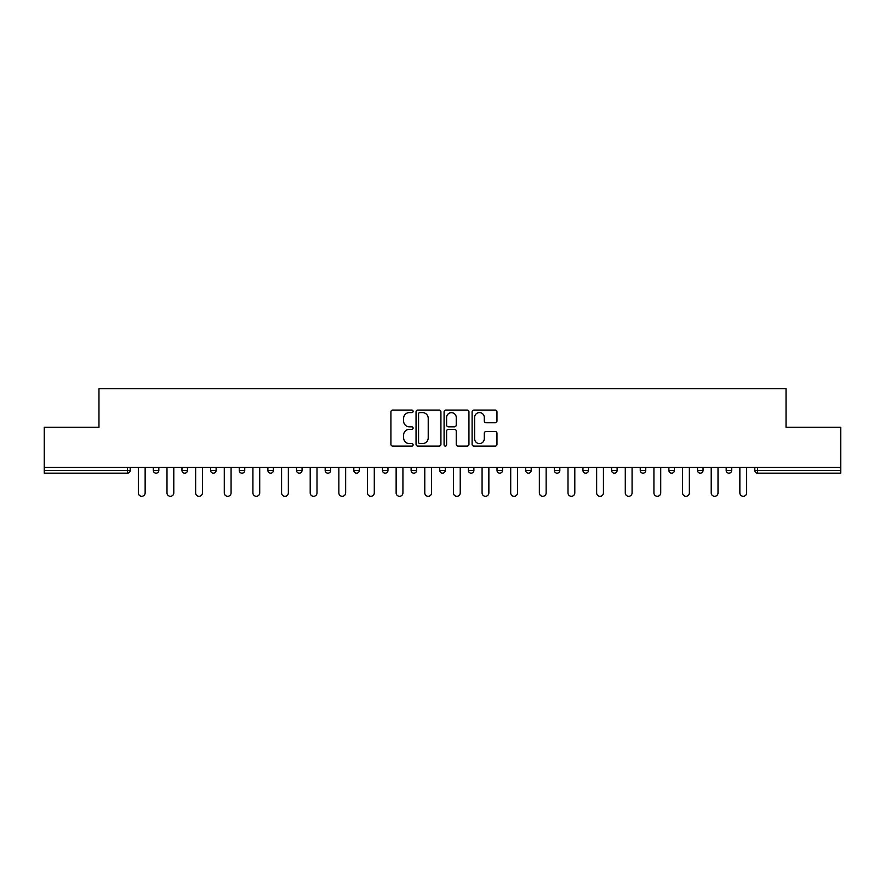 <?xml version="1.0" encoding="UTF-8"?>
<svg xmlns="http://www.w3.org/2000/svg" width="885" height="885" viewBox="0 0 885 885"><rect width="100%" height="100%" fill="white"/><g stroke="black" fill="none" stroke-linecap="round" stroke-linejoin="round"><path stroke-width="1.33" d="M413.118 411.326A1.261 1.261 0 0 0 411.857 410.065L392.708 410.065A1.803 1.803 0 0 0 390.916 411.868L390.916 444.303A1.803 1.803 0 0 0 392.708 446.106L411.857 446.106A1.261 1.261 0 0 0 413.118 444.845A1.261 1.261 0 0 0 411.857 443.584L409.379 443.584A5.764 5.764 0 0 1 403.615 437.821L403.615 435.11A5.764 5.764 0 0 1 409.379 429.347L411.857 429.347A1.261 1.261 0 0 0 413.118 428.086A1.261 1.261 0 0 0 411.857 426.824L409.379 426.824A5.764 5.764 0 0 1 403.615 421.061L403.615 418.351A5.764 5.764 0 0 1 409.379 412.587L411.857 412.587A1.261 1.261 0 0 0 413.118 411.326M495.169 422.764A1.803 1.803 0 0 0 496.972 420.972L496.972 411.868A1.803 1.803 0 0 0 495.169 410.065L473.906 410.065A1.803 1.803 0 0 0 472.103 411.868L472.103 444.303A1.803 1.803 0 0 0 473.906 446.106L495.169 446.106A1.803 1.803 0 0 0 496.972 444.303L496.972 433.318A1.803 1.803 0 0 0 495.169 431.515L486.064 431.515A1.803 1.803 0 0 0 484.272 433.318L484.272 438.761A4.823 4.823 0 0 1 479.449 443.584A4.823 4.823 0 0 1 474.625 438.761L474.625 417.41A4.823 4.823 0 0 1 479.449 412.587A4.823 4.823 0 0 1 484.272 417.41L484.272 420.972A1.803 1.803 0 0 0 486.064 422.764L495.169 422.764M44.25 467.468L44.25 427.256L98.965 427.256L98.965 388.703L786.035 388.703L786.035 427.256L840.75 427.256L840.75 467.468L44.25 467.468L44.25 470.411L127.429 470.411L127.429 467.468M440.918 411.868A1.803 1.803 0 0 0 439.126 410.065L417.853 410.065A1.803 1.803 0 0 0 416.05 411.868L416.05 444.303A1.803 1.803 0 0 0 417.853 446.106L439.126 446.106A1.803 1.803 0 0 0 440.918 444.303L440.918 411.868M445.874 410.065L467.147 410.065A1.803 1.803 0 0 1 468.95 411.868L468.95 444.303A1.803 1.803 0 0 1 467.147 446.106L458.043 446.106A1.803 1.803 0 0 1 456.24 444.303L456.24 431.15A1.803 1.803 0 0 0 454.436 429.347L448.407 429.347A1.803 1.803 0 0 0 446.604 431.15L446.604 444.845A1.261 1.261 0 0 1 445.343 446.106A1.261 1.261 0 0 1 444.082 444.845L444.082 411.868A1.803 1.803 0 0 1 445.874 410.065M127.429 473.165A2.755 2.755 0 0 0 130.184 470.411L127.429 470.411L127.429 473.165A2.755 2.755 0 0 0 130.184 470.411L130.184 467.468L130.184 470.411A2.755 2.755 0 0 1 127.429 473.165L44.25 473.165L44.25 470.411M840.75 467.468L840.75 473.165L757.571 473.165A2.755 2.755 0 0 1 754.817 470.411L754.817 467.468L754.817 470.411L840.75 470.411M153.315 467.468L153.315 470.411L153.315 467.468M156.07 473.165A2.755 2.755 0 0 1 153.315 470.411A2.755 2.755 0 0 0 156.07 473.165A2.755 2.755 0 0 0 158.824 470.411L158.824 467.468L158.824 470.411A2.755 2.755 0 0 1 156.07 473.165A2.755 2.755 0 0 1 153.315 470.411L158.824 470.411A2.755 2.755 0 0 1 156.07 473.165M181.956 467.468L181.956 470.411L181.956 467.468M187.465 467.468L187.465 470.411L187.465 467.468M210.597 470.411A2.755 2.755 0 0 0 213.351 473.165A2.755 2.755 0 0 0 216.106 470.411A2.755 2.755 0 0 1 213.351 473.165A2.755 2.755 0 0 0 216.106 470.411L216.106 467.468L216.106 470.411L210.597 470.411A2.755 2.755 0 0 0 213.351 473.165A2.755 2.755 0 0 1 210.597 470.411L210.597 467.468M239.249 467.468L239.249 470.411L239.249 467.468M244.747 467.468L244.747 470.411L244.747 467.468M267.889 467.468L267.889 470.411L267.889 467.468M273.399 467.468L273.399 470.411L273.399 467.468M302.039 467.468L302.039 470.411L296.53 470.411A2.755 2.755 0 0 0 299.285 473.165A2.755 2.755 0 0 1 296.53 470.411L296.53 467.468M325.171 467.468L325.171 470.411L325.171 467.468M330.68 467.468L330.68 470.411L330.68 467.468M353.812 467.468L353.812 470.411L353.812 467.468M359.321 467.468L359.321 470.411L359.321 467.468M382.464 467.468L382.464 470.411L382.464 467.468M387.973 467.468L387.973 470.411L387.973 467.468M411.105 467.468L411.105 470.411L411.105 467.468M416.614 467.468L416.614 470.411L416.614 467.468M439.745 467.468L439.745 470.411L439.745 467.468M445.255 467.468L445.255 470.411A2.755 2.755 0 0 1 442.5 473.165A2.755 2.755 0 0 1 439.745 470.411L445.255 470.411A2.755 2.755 0 0 1 442.5 473.165M468.386 467.468L468.386 470.411L468.386 467.468M473.895 467.468L473.895 470.411L473.895 467.468M497.027 467.468L497.027 470.411L497.027 467.468M502.536 467.468L502.536 470.411L502.536 467.468M531.188 467.468L531.188 470.411A2.755 2.755 0 0 1 528.433 473.165A2.755 2.755 0 0 1 525.679 470.411L525.679 467.468M559.829 467.468L559.829 470.411A2.755 2.755 0 0 1 557.074 473.165A2.755 2.755 0 0 1 554.32 470.411L554.32 467.468M588.47 467.468L588.47 470.411A2.755 2.755 0 0 1 585.715 473.165A2.755 2.755 0 0 1 582.961 470.411L582.961 467.468M617.111 467.468L617.111 470.411A2.755 2.755 0 0 1 614.356 473.165A2.755 2.755 0 0 1 611.601 470.411L611.601 467.468M642.997 473.165A2.755 2.755 0 0 0 645.751 470.411L645.751 467.468L645.751 470.411A2.755 2.755 0 0 1 642.997 473.165A2.755 2.755 0 0 1 640.253 470.411L640.253 467.468M674.403 467.468L674.403 470.411A2.755 2.755 0 0 1 671.649 473.165A2.755 2.755 0 0 1 668.894 470.411L668.894 467.468M697.535 467.468L697.535 470.411L697.535 467.468M703.044 467.468L703.044 470.411A2.755 2.755 0 0 1 700.289 473.165A2.755 2.755 0 0 1 697.535 470.411L703.044 470.411A2.755 2.755 0 0 1 700.289 473.165M731.685 467.468L731.685 470.411A2.755 2.755 0 0 1 728.93 473.165A2.755 2.755 0 0 1 726.176 470.411L726.176 467.468M184.711 473.165A2.755 2.755 0 0 1 181.956 470.411A2.755 2.755 0 0 0 184.711 473.165A2.755 2.755 0 0 0 187.465 470.411A2.755 2.755 0 0 1 184.711 473.165A2.755 2.755 0 0 1 181.956 470.411L187.465 470.411A2.755 2.755 0 0 1 184.711 473.165M242.003 473.165A2.755 2.755 0 0 1 239.249 470.411A2.755 2.755 0 0 0 242.003 473.165A2.755 2.755 0 0 0 244.747 470.411A2.755 2.755 0 0 1 242.003 473.165A2.755 2.755 0 0 1 239.249 470.411L244.747 470.411A2.755 2.755 0 0 1 242.003 473.165M270.644 473.165A2.755 2.755 0 0 1 267.889 470.411A2.755 2.755 0 0 0 270.644 473.165A2.755 2.755 0 0 0 273.399 470.411A2.755 2.755 0 0 1 270.644 473.165A2.755 2.755 0 0 1 267.889 470.411L273.399 470.411A2.755 2.755 0 0 1 270.644 473.165M299.285 473.165A2.755 2.755 0 0 0 302.039 470.411A2.755 2.755 0 0 1 299.285 473.165A2.755 2.755 0 0 1 296.53 470.411M327.926 473.165A2.755 2.755 0 0 1 325.171 470.411L330.68 470.411A2.755 2.755 0 0 1 327.926 473.165A2.755 2.755 0 0 0 330.68 470.411M356.566 473.165A2.755 2.755 0 0 1 353.812 470.411L359.321 470.411A2.755 2.755 0 0 1 356.566 473.165A2.755 2.755 0 0 0 359.321 470.411M385.218 473.165A2.755 2.755 0 0 1 382.464 470.411A2.755 2.755 0 0 0 385.218 473.165A2.755 2.755 0 0 0 387.973 470.411A2.755 2.755 0 0 1 385.218 473.165A2.755 2.755 0 0 1 382.464 470.411L387.973 470.411M413.859 473.165A2.755 2.755 0 0 1 411.105 470.411A2.755 2.755 0 0 0 413.859 473.165A2.755 2.755 0 0 0 416.614 470.411A2.755 2.755 0 0 1 413.859 473.165A2.755 2.755 0 0 1 411.105 470.411L416.614 470.411A2.755 2.755 0 0 1 413.859 473.165M471.141 473.165A2.755 2.755 0 0 1 468.386 470.411L473.895 470.411A2.755 2.755 0 0 1 471.141 473.165A2.755 2.755 0 0 0 473.895 470.411M499.782 473.165A2.755 2.755 0 0 1 497.027 470.411A2.755 2.755 0 0 0 499.782 473.165A2.755 2.755 0 0 0 502.536 470.411A2.755 2.755 0 0 1 499.782 473.165A2.755 2.755 0 0 1 497.027 470.411L502.536 470.411M419.833 412.587A1.261 1.261 0 0 0 418.572 413.848L418.572 442.323A1.261 1.261 0 0 0 419.833 443.584L422.455 443.584A5.764 5.764 0 0 0 428.218 437.821L428.218 418.351A5.764 5.764 0 0 0 422.455 412.587L419.833 412.587M456.24 417.499A4.823 4.823 0 0 0 451.416 412.675A4.823 4.823 0 0 0 446.604 417.499L446.604 425.021A1.803 1.803 0 0 0 448.407 426.824L454.436 426.824A1.803 1.803 0 0 0 456.24 425.021L456.24 417.499M138.348 467.468L138.348 492.901A3.396 3.396 0 0 0 141.744 496.297A3.396 3.396 0 0 0 145.14 492.901L145.14 467.468M166.988 467.468L166.988 492.901A3.396 3.396 0 0 0 170.385 496.297A3.396 3.396 0 0 0 173.792 492.901L173.792 467.468M195.64 467.468L195.64 492.901A3.396 3.396 0 0 0 199.036 496.297A3.396 3.396 0 0 0 202.433 492.901L202.433 467.468M224.281 467.468L224.281 492.901A3.396 3.396 0 0 0 227.677 496.297A3.396 3.396 0 0 0 231.073 492.901L231.073 467.468M252.922 467.468L252.922 492.901A3.396 3.396 0 0 0 256.318 496.297A3.396 3.396 0 0 0 259.714 492.901L259.714 467.468M281.563 467.468L281.563 492.901A3.396 3.396 0 0 0 284.959 496.297A3.396 3.396 0 0 0 288.355 492.901L288.355 467.468M310.204 467.468L310.204 492.901A3.396 3.396 0 0 0 313.611 496.297A3.396 3.396 0 0 0 317.007 492.901L317.007 467.468M338.855 467.468L338.855 492.901A3.396 3.396 0 0 0 342.252 496.297A3.396 3.396 0 0 0 345.648 492.901L345.648 467.468M367.496 467.468L367.496 492.901A3.396 3.396 0 0 0 370.892 496.297A3.396 3.396 0 0 0 374.289 492.901L374.289 467.468M396.137 467.468L396.137 492.901A3.396 3.396 0 0 0 399.533 496.297A3.396 3.396 0 0 0 402.929 492.901L402.929 467.468M424.778 467.468L424.778 492.901A3.396 3.396 0 0 0 428.174 496.297A3.396 3.396 0 0 0 431.57 492.901L431.57 467.468M453.43 467.468L453.43 492.901A3.396 3.396 0 0 0 456.826 496.297A3.396 3.396 0 0 0 460.222 492.901L460.222 467.468M482.071 467.468L482.071 492.901A3.396 3.396 0 0 0 485.467 496.297A3.396 3.396 0 0 0 488.863 492.901L488.863 467.468M510.711 467.468L510.711 492.901A3.396 3.396 0 0 0 514.108 496.297A3.396 3.396 0 0 0 517.504 492.901L517.504 467.468M539.352 467.468L539.352 492.901A3.396 3.396 0 0 0 542.748 496.297A3.396 3.396 0 0 0 546.145 492.901L546.145 467.468M567.993 467.468L567.993 492.901A3.396 3.396 0 0 0 571.389 496.297A3.396 3.396 0 0 0 574.796 492.901L574.796 467.468M596.645 467.468L596.645 492.901A3.396 3.396 0 0 0 600.041 496.297A3.396 3.396 0 0 0 603.437 492.901L603.437 467.468M625.286 467.468L625.286 492.901A3.396 3.396 0 0 0 628.682 496.297A3.396 3.396 0 0 0 632.078 492.901L632.078 467.468M653.927 467.468L653.927 492.901A3.396 3.396 0 0 0 657.323 496.297A3.396 3.396 0 0 0 660.719 492.901L660.719 467.468M682.567 467.468L682.567 492.901A3.396 3.396 0 0 0 685.964 496.297A3.396 3.396 0 0 0 689.36 492.901L689.36 467.468M711.208 467.468L711.208 492.901A3.396 3.396 0 0 0 714.615 496.297A3.396 3.396 0 0 0 718.012 492.901L718.012 467.468M739.86 467.468L739.86 492.901A3.396 3.396 0 0 0 743.256 496.297A3.396 3.396 0 0 0 746.652 492.901L746.652 467.468M757.571 467.468L757.571 473.165M528.433 473.165A2.755 2.755 0 0 0 531.188 470.411L525.679 470.411M557.074 473.165A2.755 2.755 0 0 0 559.829 470.411L554.32 470.411M585.715 473.165A2.755 2.755 0 0 0 588.47 470.411L582.961 470.411M614.356 473.165A2.755 2.755 0 0 0 617.111 470.411L611.601 470.411M645.751 470.411L640.253 470.411M671.649 473.165A2.755 2.755 0 0 0 674.403 470.411L668.894 470.411M728.93 473.165A2.755 2.755 0 0 0 731.685 470.411L726.176 470.411"/></g></svg>
